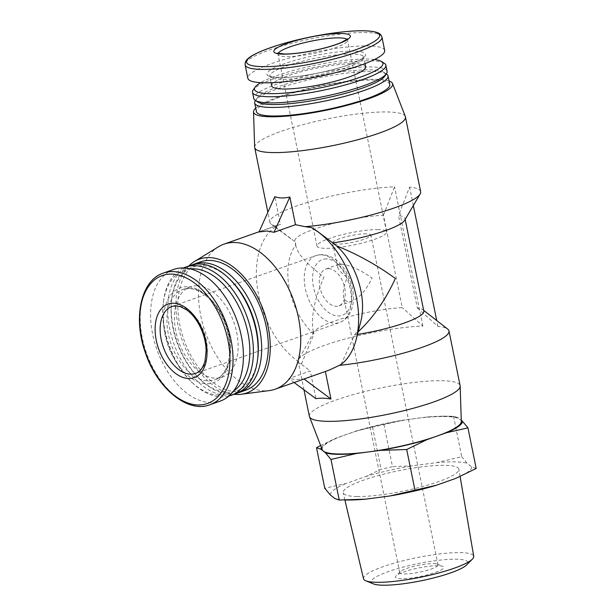<?xml version="1.0" encoding="UTF-8"?>
<svg xmlns="http://www.w3.org/2000/svg" width="616" height="616" viewBox="0 0 616 616"><rect width="100%" height="100%" fill="white"/><g stroke="black" fill="none" stroke-linecap="round" stroke-linejoin="round"><path stroke-width="0.46" stroke-dasharray="3.08 2.31" d="M328.436 268.63A19.527 11.912 -109.5 0 0 325.764 269.053A19.527 11.912 -109.5 0 0 321.036 291.43A19.527 11.912 -109.5 0 0 338.769 305.867A19.527 11.912 -109.5 0 0 344.159 285.585A19.527 11.912 -109.5 0 0 328.436 268.63M341.256 264.102L338.954 264.387L337.537 266.89C338.238 269.615 341.487 273.165 347.278 277.531C343.936 285.193 342.689 291.499 343.551 296.442C344.629 301.07 347.439 302.656 351.959 301.209C359.528 297.836 366.227 290.105 372.072 278.024C360.16 269.716 349.888 265.08 341.256 264.102M295.765 245.045L295.942 246.439C297.967 254.293 307.315 264.495 323.978 277.069C314.36 299.122 310.78 317.279 313.251 331.524L313.875 334.065A56.21 9.956 168.5 0 1 313.652 333.487A56.21 9.956 168.5 0 1 313.975 331.901A56.21 9.956 168.5 0 1 347.216 317.171A56.21 9.956 168.5 0 1 402.271 307.63L383.46 215.192A56.21 9.956 -11.5 0 0 324.655 225.795A56.21 9.956 -11.5 0 0 294.841 241.049A56.21 9.956 -11.5 0 0 295.457 242.119L295.765 245.045A56.21 34.288 -109.5 0 0 313.875 334.065L301.617 363.694L301.771 364.618A76.915 13.621 168.5 0 1 298.236 361.584A76.915 13.621 168.5 0 1 298.683 359.405A76.915 13.621 168.5 0 1 346.177 338.708A76.915 13.621 168.5 0 1 422.869 326.033L402.271 307.63M357.488 334.434A56.21 9.956 168.5 0 1 354.624 334.873L358.158 331.801M404.627 220.312A56.21 9.956 -11.5 0 0 404.997 218.642A56.21 9.956 -11.5 0 0 398.49 215.485L417.294 307.923A56.21 9.956 168.5 0 1 422.884 309.74A56.21 9.956 168.5 0 1 423.808 311.08M294.125 382.513L288.819 378.57L310.287 370.986L315.931 398.698M325.356 371.479L303.85 378.871C299.984 379.625 294.979 379.525 288.819 378.57M383.46 215.192L394.548 186.81A76.915 13.621 -11.5 0 0 312.643 200.924A76.915 13.621 -11.5 0 0 269.908 222.353A76.915 13.621 -11.5 0 0 271.279 224.263A76.915 13.621 -11.5 0 0 275.799 226.095L280.465 224.393L274.828 196.681M280.465 224.393L258.997 231.978M330.445 241.095L311.419 227.574M420.651 191.684A76.915 13.621 -11.5 0 0 409.578 187.102L398.49 215.485M341.025 364.472L354.624 334.873A56.21 34.288 -109.5 0 0 360.807 321.437M417.294 307.923L437.899 326.334A76.915 13.621 168.5 0 1 447.717 329.09M275.799 226.095L275.537 226.857L295.457 242.119M309.378 416.362A76.915 13.621 168.5 0 1 357.457 393.447A76.915 13.621 168.5 0 1 442.219 380.719A76.915 13.621 168.5 0 1 460.121 385.693M405.328 116.54A76.915 13.621 -11.5 0 0 387.533 111.966A76.915 13.621 -11.5 0 0 303.842 124.409A76.915 13.621 -11.5 0 0 254.654 147.193M301.771 364.618L310.287 370.986M422.869 326.033L394.548 186.81M437.899 326.334L436.721 320.52M413.328 205.544L409.578 187.102M325.317 371.286L329.291 370.085M321.421 447.578A72.18 12.782 168.5 0 1 336.906 437.807L356.356 430.93A72.18 12.782 168.5 0 1 403.087 420.158L427.134 417.009A72.18 12.782 168.5 0 1 442.419 416.193A72.18 12.782 168.5 0 1 457.904 417.617L461.268 420.351M322.276 449.78A70.971 12.566 168.5 0 1 389.212 422.946A70.971 12.566 168.5 0 1 461.307 421.49M356.356 430.93L403.087 420.158M320.628 445.522L336.906 437.807M427.134 417.009L453.484 416.154L457.904 417.617M389.066 80.966A70.971 12.566 -11.5 0 0 376.13 79.295A70.971 12.566 -11.5 0 0 307.515 88.612A70.971 12.566 -11.5 0 0 255.717 108.093M389.782 84.469A68.037 12.051 -11.5 0 0 373.943 80.072A68.037 12.051 -11.5 0 0 298.96 91.33A68.037 12.051 -11.5 0 0 256.433 111.596M386.517 74.005A68.037 12.051 -11.5 0 0 372.195 71.51A68.037 12.051 -11.5 0 0 302.941 81.289A68.037 12.051 -11.5 0 0 255.347 100.693M384.623 76.361A65.673 11.627 -11.5 0 0 383.783 72.264A65.673 11.627 -11.5 0 0 369.97 69.854A65.673 11.627 -11.5 0 0 303.118 79.295A65.673 11.627 -11.5 0 0 257.18 98.021A65.673 11.627 -11.5 0 0 258.012 102.125M387.11 71.348A68.037 12.051 -11.5 0 0 371.271 66.944A68.037 12.051 -11.5 0 0 296.296 78.209A68.037 12.051 -11.5 0 0 253.761 98.475M384.338 63.302A68.037 12.051 -11.5 0 0 370.024 60.807A68.037 12.051 -11.5 0 0 300.762 70.586A68.037 12.051 -11.5 0 0 253.168 89.99M374.543 59.506A65.527 11.604 -11.5 0 0 367.652 59.051A65.527 11.604 -11.5 0 0 260.699 82.667M365.658 66.797A47.925 8.485 -11.5 0 0 354.5 63.702A47.925 8.485 -11.5 0 0 301.686 71.625A47.925 8.485 -11.5 0 0 271.733 85.909M384.669 50.45A69.816 12.366 -11.5 0 0 368.414 45.938A69.816 12.366 -11.5 0 0 291.483 57.488A69.816 12.366 -11.5 0 0 247.84 78.286M383.914 424.424L392.5 466.659L381.088 469.292L365.642 476.584L346.192 483.452L324.778 488.303M372.495 427.057L381.088 469.292M453.484 416.154L461.738 456.733L436.421 462.655L412.373 465.812L392.5 466.659M476.199 468.453L471.779 466.99L467.19 463.27L461.738 456.733M437.953 565.719A24.602 4.358 -11.5 0 0 413.837 569.022A24.602 4.358 -11.5 0 0 396.057 575.852A24.602 4.358 -11.5 0 0 420.443 576.476A24.602 4.358 -11.5 0 0 442.65 566.373A24.602 4.358 -11.5 0 0 437.953 565.719M373.427 583.883A49.203 8.716 168.5 0 1 417.841 563.671A49.203 8.716 168.5 0 1 466.62 564.926M363.517 578.732A56.233 9.956 168.5 0 1 416.624 557.703A56.233 9.956 168.5 0 1 473.727 556.31M356.895 496.496A59.036 10.457 168.5 0 1 343.166 492.738A59.036 10.457 168.5 0 1 398.922 470.67A59.036 10.457 168.5 0 1 458.858 469.2A59.036 10.457 168.5 0 1 421.798 486.771A59.036 10.457 168.5 0 1 356.895 496.496M436.421 462.655A72.18 12.782 168.5 0 1 467.19 463.27M471.779 466.99A72.18 12.782 168.5 0 1 455.817 478.37M350.304 499.984A72.18 12.782 168.5 0 1 334.819 498.56M330.222 494.841A72.18 12.782 168.5 0 1 346.192 483.452M365.642 476.584A72.18 12.782 168.5 0 1 412.373 465.812M275.537 226.857A76.915 46.916 -109.5 0 0 258.381 293.786A76.915 46.916 -109.5 0 0 301.617 363.694M218.495 246.77A76.915 46.916 -109.5 0 0 205.367 332.301A76.915 46.916 -109.5 0 0 269.315 390.598M188.796 265.996A70.971 43.289 -109.5 0 0 182.259 340.463A70.971 43.289 -109.5 0 0 234.134 394.302M200.416 261.892A68.037 41.503 -109.5 0 0 183.953 339.87A68.037 41.503 -109.5 0 0 245.753 390.197M192.038 264.926A68.037 41.503 -109.5 0 0 171.856 298.082A68.037 41.503 -109.5 0 0 200.801 379.98A68.037 41.503 -109.5 0 0 237.329 393.093M229.791 279.21A65.673 40.063 -109.5 0 0 201.794 265.673A65.673 40.063 -109.5 0 0 171.641 299.761A65.673 40.063 -109.5 0 0 199.576 378.809A65.673 40.063 -109.5 0 0 257.727 358.258M190.244 265.481A68.037 41.503 -109.5 0 0 173.781 343.459A68.037 41.503 -109.5 0 0 235.582 393.786M183.568 267.929A68.037 41.503 -109.5 0 0 163.563 301.008A68.037 41.503 -109.5 0 0 192.508 382.906A68.037 41.503 -109.5 0 0 228.844 396.08M190.39 268.892A65.527 39.971 -109.5 0 0 163.34 302.787A65.527 39.971 -109.5 0 0 191.206 381.666A65.527 39.971 -109.5 0 0 233.556 391.045M196.881 285.755A47.925 29.229 -109.5 0 0 190.321 286.794A47.925 29.229 -109.5 0 0 178.725 341.718A47.925 29.229 -109.5 0 0 222.253 377.161A47.925 29.229 -109.5 0 0 235.466 327.381A47.925 29.229 -109.5 0 0 196.881 285.755M173.743 269.431A69.816 42.589 -109.5 0 0 156.849 349.449A69.816 42.589 -109.5 0 0 220.259 401.085M433.464 563.632A19.527 3.457 168.5 0 1 437.191 564.148A19.527 3.457 168.5 0 1 438.015 564.895A19.527 3.457 168.5 0 1 425.81 570.709A19.527 3.457 168.5 0 1 404.296 573.935A19.527 3.457 168.5 0 1 399.745 572.68A19.527 3.457 168.5 0 1 400.215 571.679A19.527 3.457 168.5 0 1 414.322 566.258A19.527 3.457 168.5 0 1 433.464 563.632M366.366 233.818A19.527 3.457 -11.5 0 0 344.852 237.052A19.527 3.457 -11.5 0 0 332.648 242.866A19.527 3.457 -11.5 0 0 352.468 242.365A19.527 3.457 -11.5 0 0 370.909 235.081A19.527 3.457 -11.5 0 0 366.366 233.818M378.301 229.599A35.497 6.283 -11.5 0 0 339.185 235.474A35.497 6.283 -11.5 0 0 316.994 246.054A35.497 6.283 -11.5 0 0 353.03 245.137A35.497 6.283 -11.5 0 0 386.563 231.893A35.497 6.283 -11.5 0 0 378.301 229.599M352.529 54A47.925 8.485 -11.5 0 0 299.715 61.931A47.925 8.485 -11.5 0 0 269.762 76.207A47.925 8.485 -11.5 0 0 318.41 74.967A47.925 8.485 -11.5 0 0 363.679 57.096A47.925 8.485 -11.5 0 0 352.529 54M353.83 51.089A50.289 8.909 -11.5 0 0 269.808 70.455A50.289 8.909 -11.5 0 0 325.125 71.556A50.289 8.909 -11.5 0 0 353.83 51.089M381.943 37.052A69.816 12.366 -11.5 0 0 365.688 32.54A69.816 12.366 -11.5 0 0 288.758 44.098A69.816 12.366 -11.5 0 0 245.114 64.896M189.366 288.411A47.925 29.229 -109.5 0 0 182.806 289.451A47.925 29.229 -109.5 0 0 171.209 344.375A47.925 29.229 -109.5 0 0 214.738 379.818A47.925 29.229 -109.5 0 0 227.951 330.037A47.925 29.229 -109.5 0 0 189.366 288.411M187.133 286.756A50.289 30.677 -109.5 0 0 174.274 358.959A50.289 30.677 -109.5 0 0 229.591 360.06A50.289 30.677 -109.5 0 0 187.133 286.756M163.363 273.096A69.816 42.589 -109.5 0 0 146.469 353.114A69.816 42.589 -109.5 0 0 209.887 404.75M326.465 258.928A29.583 18.041 -109.5 0 0 318.903 301.401A29.583 18.041 -109.5 0 0 351.436 302.048A29.583 18.041 -109.5 0 0 326.465 258.928M320.882 254.785A35.497 21.652 -109.5 0 0 316.016 255.548A35.497 21.652 -109.5 0 0 307.43 296.234A35.497 21.652 -109.5 0 0 339.67 322.491A35.497 21.652 -109.5 0 0 349.465 285.616A35.497 21.652 -109.5 0 0 320.882 254.785M176.777 305.705A35.497 21.652 -109.5 0 0 171.91 306.475L316.016 255.548L322.16 254.577C331.316 255.209 339.131 260.66 345.615 270.917C349.588 277.446 352.075 284.492 353.06 292.069C354.878 304.111 351.058 318.218 339.67 322.491L195.565 373.411A35.497 21.652 -109.5 0 0 205.359 336.536A35.497 21.652 -109.5 0 0 176.777 305.705M278.132 53.438A35.497 6.283 -11.5 0 0 277.985 54.323A35.497 6.283 -11.5 0 0 314.029 53.407A35.497 6.283 -11.5 0 0 347.563 40.171A35.497 6.283 -11.5 0 0 347.077 39.409M338.954 264.387L325.764 269.053M351.959 301.209L338.769 305.867M313.652 333.487L313.251 331.524M295.942 246.439L294.841 241.049M405.159 219.411L404.997 218.642M313.975 331.901L298.683 359.405M422.884 309.74L423.654 310.341M290.929 238.808L271.279 224.263M303.981 389.828L298.236 361.584M269.908 222.353L267.852 212.243M442.419 416.193L447.616 416.147M257.18 98.021L255.478 100.5M383.783 72.264L386.324 73.882M365.011 63.625L363.679 56.811L361.145 59.074C357.834 61.23 352.375 63.579 344.76 66.112C332.948 69.947 319.981 72.988 305.852 75.252C294.194 77.046 284.777 77.801 277.6 77.508L271.263 76.669L269.646 75.945L271.086 82.729M460.106 476.499L458.858 469.2M344.891 500.03L343.166 492.738M278.039 225.048L259.105 231.739M199.576 378.809L200.801 379.98M171.641 299.761L171.856 298.082M191.206 381.666L192.508 382.906M163.34 302.787L163.563 301.008M190.321 286.794L182.806 289.451L188.858 288.496C198.829 288.896 208.416 295.772 217.617 309.132C225.587 321.883 229.66 335.435 229.83 349.788C229.09 366.343 224.062 376.353 214.738 379.818L222.253 377.161M438.015 564.895L370.909 235.081M399.745 572.68L343.551 296.442M337.537 266.89L332.648 242.866M386.563 231.893L347.563 40.171L347.732 38.8M316.994 246.054L277.985 54.323L277.292 53.138M400.215 571.679L396.057 575.852M437.191 564.148L442.65 566.373"/><path stroke-width="0.92" d="M358.158 331.801C372.996 317.925 385.4 300.154 395.364 278.486C376.815 264.957 357.195 254.085 336.513 245.853L332.802 242.866A56.21 9.956 -11.5 0 0 404.627 220.312L420.135 193.978A76.915 13.621 -11.5 0 0 420.651 191.684L405.443 116.94A76.915 13.621 -11.5 0 0 405.328 116.54L392.546 83.522A70.971 12.566 -11.5 0 0 389.066 80.966M405.159 219.411L423.808 311.08A56.21 9.956 168.5 0 1 357.488 334.434M325.356 371.479L330.954 398.999C324.801 398.044 319.789 397.944 315.931 398.698L294.125 382.513M330.954 398.999L304.035 379.009M274.028 232.278L267.013 231.008L258.997 231.978L274.828 196.681C279.171 198.275 284.176 198.375 289.859 196.981L295.495 224.694L274.028 232.278L289.859 196.981M332.802 242.866L318.364 232.078A76.915 46.916 -109.5 0 0 311.419 227.574L305.136 226.68A76.915 13.621 -11.5 0 0 420.135 193.978M423.654 310.341L447.717 329.09A76.915 13.621 168.5 0 1 448.972 330.915A76.915 13.621 168.5 0 1 339.347 365.365L341.025 364.472A76.915 46.916 -109.5 0 0 356.248 339.277A76.915 46.916 -109.5 0 0 318.364 232.078M448.972 330.915L460.121 385.693A76.915 13.621 168.5 0 1 460.167 386.101A76.915 13.621 168.5 0 1 410.98 408.885A76.915 13.621 168.5 0 1 327.281 421.336A76.915 13.621 168.5 0 1 309.494 416.755A76.915 13.621 168.5 0 1 309.378 416.362L303.981 389.828M255.717 108.093A70.971 12.566 -11.5 0 0 253.515 111.804L254.654 147.193A76.915 13.621 -11.5 0 0 254.701 147.601A76.915 13.621 -11.5 0 0 332.786 145.615A76.915 13.621 -11.5 0 0 405.443 116.94M295.495 224.694L305.136 226.68M436.721 320.52L413.328 205.544M234.134 394.302A70.971 43.289 -109.5 0 0 241.272 394.263L269.315 390.598A76.915 46.916 -109.5 0 0 275.229 389.189L329.291 370.085L339.347 365.365M461.268 420.351L462.493 421.336A72.18 12.782 168.5 0 1 446.531 432.725L427.08 439.593A72.18 12.782 168.5 0 1 380.341 450.365L356.302 453.522A72.18 12.782 168.5 0 1 325.525 452.906L320.936 449.187A72.18 12.782 168.5 0 1 321.421 447.578M460.167 386.101L461.307 421.49A70.971 12.566 168.5 0 1 415.916 442.519A70.971 12.566 168.5 0 1 338.685 454A70.971 12.566 168.5 0 1 322.276 449.78L309.494 416.755M320.936 449.187L316.516 447.724L320.628 445.522M356.302 453.522L330.977 459.444L325.525 452.906M427.08 439.593L406.691 449.511L380.341 450.365M462.493 421.336L467.944 427.874L446.531 432.725M253.515 111.804A70.971 12.566 -11.5 0 0 325.61 110.349A70.971 12.566 -11.5 0 0 392.546 83.522M255.478 100.5L255.347 100.693A68.037 12.051 -11.5 0 0 254.693 103.041L256.433 111.596A68.037 12.051 -11.5 0 0 325.51 109.841A68.037 12.051 -11.5 0 0 389.782 84.469L388.034 75.907A68.037 12.051 -11.5 0 0 386.517 74.005L386.324 73.882M254.693 103.041A68.037 12.051 -11.5 0 0 323.762 101.278A68.037 12.051 -11.5 0 0 388.034 75.907M260.699 82.667A65.527 11.604 -11.5 0 0 255.109 87.156L253.168 89.99A68.037 12.051 -11.5 0 0 252.514 92.338L253.761 98.475A68.037 12.051 -11.5 0 0 255.278 100.377L258.012 102.125A65.673 11.627 -11.5 0 0 323.215 98.591A65.673 11.627 -11.5 0 0 384.623 76.361L386.455 73.689A68.037 12.051 -11.5 0 0 387.11 71.348L385.862 65.204A68.037 12.051 -11.5 0 0 384.338 63.302L381.443 61.454A65.527 11.604 -11.5 0 0 374.543 59.506M255.278 100.377A68.037 12.051 -11.5 0 0 322.838 96.72A68.037 12.051 -11.5 0 0 386.455 73.689M252.514 92.338A68.037 12.051 -11.5 0 0 321.59 90.575A68.037 12.051 -11.5 0 0 385.862 65.204M255.109 87.156A65.527 11.604 -11.5 0 0 321.005 87.718A65.527 11.604 -11.5 0 0 381.443 61.454M271.086 82.729L271.733 85.909A47.925 8.485 -11.5 0 0 320.382 84.669A47.925 8.485 -11.5 0 0 365.658 66.797L365.011 63.625M245.114 64.896L247.84 78.286A69.816 12.366 -11.5 0 0 318.718 76.484A69.816 12.366 -11.5 0 0 384.669 50.45L381.943 37.052C381.065 34.742 379.633 33.31 377.647 32.764C374.59 31.562 370.031 30.908 363.971 30.8C343.72 30.23 305.636 36.583 278.755 44.976C261.484 50.489 251.035 55.248 247.393 59.259C245.784 60.545 245.022 62.424 245.114 64.896A69.816 12.366 -11.5 0 0 315.993 63.086A69.816 12.366 -11.5 0 0 381.943 37.052M341.249 33.518A39.047 6.915 -11.5 0 0 276.014 48.556A39.047 6.915 -11.5 0 0 318.965 49.411A39.047 6.915 -11.5 0 0 341.249 33.518M316.516 447.724L324.778 488.303L330.222 494.841L334.819 498.56L339.239 500.023L365.588 499.168L389.628 496.019L436.367 485.246L455.817 478.37L476.199 468.453L467.944 427.874M330.977 459.444L339.239 500.023M406.691 449.511L414.945 490.097M460.106 476.499L473.727 556.31A56.233 9.956 168.5 0 1 472.372 559.135L466.62 564.926A49.203 8.716 168.5 0 1 431.061 578.578A49.203 8.716 168.5 0 1 382.813 585.2A49.203 8.716 168.5 0 1 373.427 583.883L365.865 580.803A56.233 9.956 168.5 0 1 363.517 578.732L344.891 500.03M472.372 559.135A56.233 9.956 168.5 0 1 431.731 574.743A56.233 9.956 168.5 0 1 376.599 582.312A56.233 9.956 168.5 0 1 365.865 580.803M436.367 485.246A72.18 12.782 168.5 0 1 389.628 496.019M365.588 499.168A72.18 12.782 168.5 0 1 350.304 499.984L345.099 500.03M356.248 339.277L360.807 321.437A56.21 34.288 -109.5 0 0 336.513 245.853M275.229 389.189A76.915 46.916 -109.5 0 0 296.442 309.294A76.915 46.916 -109.5 0 0 234.511 242.488A76.915 46.916 -109.5 0 0 223.978 244.152A76.915 46.916 -109.5 0 0 218.495 246.77L194.371 261.538A70.971 43.289 -109.5 0 0 188.796 265.996M241.272 394.263A70.971 43.289 -109.5 0 0 267.429 323.646A70.971 43.289 -109.5 0 0 209.155 257.588A70.971 43.289 -109.5 0 0 194.371 261.538M237.329 393.093A68.037 41.503 -109.5 0 0 239.124 392.538L245.753 390.197A68.037 41.503 -109.5 0 0 264.518 319.519A68.037 41.503 -109.5 0 0 209.733 260.422A68.037 41.503 -109.5 0 0 200.416 261.892L193.786 264.233A68.037 41.503 -109.5 0 0 192.038 264.926M239.124 392.538A68.037 41.503 -109.5 0 0 257.881 321.86A68.037 41.503 -109.5 0 0 203.103 262.762A68.037 41.503 -109.5 0 0 193.786 264.233M228.844 396.08A68.037 41.503 -109.5 0 0 230.831 395.464L235.582 393.786A68.037 41.503 -109.5 0 0 257.511 359.937L257.727 358.258A65.673 40.063 -109.5 0 0 229.791 279.21L228.567 278.039A68.037 41.503 -109.5 0 0 199.561 264.018A68.037 41.503 -109.5 0 0 190.244 265.481L185.493 267.159A68.037 41.503 -109.5 0 0 183.568 267.929M257.511 359.937A68.037 41.503 -109.5 0 0 228.567 278.039M230.831 395.464A68.037 41.503 -109.5 0 0 249.595 324.786A68.037 41.503 -109.5 0 0 194.81 265.696A68.037 41.503 -109.5 0 0 185.493 267.159M233.556 391.045A65.527 39.971 -109.5 0 0 244.752 320.951A65.527 39.971 -109.5 0 0 193.424 268.776A65.527 39.971 -109.5 0 0 190.39 268.892M209.887 404.75L220.259 401.085A69.816 42.589 -109.5 0 0 239.516 328.559A69.816 42.589 -109.5 0 0 183.299 267.929A69.816 42.589 -109.5 0 0 173.743 269.431L163.363 273.096C141.195 280.018 132.81 317.409 145.122 352.044C156.695 388.034 187.688 413.598 209.887 404.75A69.816 42.589 -109.5 0 0 229.137 332.232A69.816 42.589 -109.5 0 0 172.927 271.594A69.816 42.589 -109.5 0 0 163.363 273.096M173.427 303.218A39.047 23.816 -109.5 0 0 163.44 359.282A39.047 23.816 -109.5 0 0 206.391 360.137A39.047 23.816 -109.5 0 0 173.427 303.218M363.771 30.808A67.86 12.02 -11.5 0 0 250.404 56.942A67.86 12.02 -11.5 0 0 325.04 58.428A67.86 12.02 -11.5 0 0 363.771 30.808M171.571 274.097A67.86 41.395 -109.5 0 0 154.223 371.517A67.86 41.395 -109.5 0 0 228.859 373.003A67.86 41.395 -109.5 0 0 171.571 274.097M171.91 306.475A35.497 21.652 -109.5 0 0 163.325 347.155A35.497 21.652 -109.5 0 0 195.565 373.411C199.769 372.103 202.91 368.014 204.989 361.153L206.137 350.743C205.89 341.495 203.395 332.563 198.668 323.939C195.226 317.91 191.291 313.282 186.879 310.041L180.534 306.66L176.007 305.836L171.91 306.475M347.077 39.409A35.497 6.283 -11.5 0 0 339.293 37.876A35.497 6.283 -11.5 0 0 302.394 43.174A35.497 6.283 -11.5 0 0 278.132 53.438M267.852 212.243L254.701 147.601M259.105 231.739L223.978 244.152M277.292 53.138L285.1 54.023C293.139 53.931 302.995 52.691 314.653 50.296C325.671 47.948 334.588 45.33 341.403 42.45L347.732 38.8"/></g></svg>
